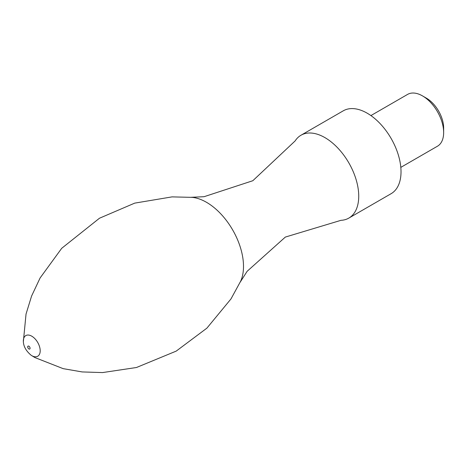 <?xml version="1.0" encoding="UTF-8"?>
<svg xmlns="http://www.w3.org/2000/svg" width="467" height="467" viewBox="0 0 467 467"><rect width="100%" height="100%" fill="white"/><g stroke="black" fill="none" stroke-linecap="round" stroke-linejoin="round"><path stroke-width="0.7" d="M400.82 167.367L437.456 146.218A29.9 17.261 -120 0 0 443.65 132.529L443.65 128.034A24.401 14.086 -120 0 0 426.394 98.152L422.507 95.904A29.9 17.261 -120 0 0 407.557 94.422L370.915 115.577M443.65 132.529A29.9 17.261 -120 0 0 422.507 95.904M240.225 282.115L247.131 271.309L285.343 237.073L340.974 220.325A47.844 27.623 -120 0 0 348.826 218.101L391.113 193.688A47.844 27.623 -120 0 0 391.113 138.442A47.844 27.623 -120 0 0 343.274 110.819L300.981 135.237A47.844 27.623 -120 0 0 295.132 140.929L252.816 180.729L204.056 196.706L191.248 197.284M348.826 218.101A47.844 27.623 -120 0 0 348.826 162.855A47.844 27.623 -120 0 0 300.981 135.237M31.178 355.288A11.92 6.882 -120 0 0 31.207 355.305L34.862 357.547L63.144 368.644L82.18 371.936L102.524 372.578L136.469 367.506L176.193 351.12L206.899 328.143L230.972 298.938L240.628 281.251A52.327 30.215 -120 0 0 232.683 229.957A52.327 30.215 -120 0 0 192.246 197.372M31.762 355.65A11.92 6.882 -120 0 0 40.191 350.565A11.92 6.882 -120 0 0 31.394 335.977A11.92 6.882 -120 0 0 23.35 341.692C23.624 346.637 26.245 351.178 31.213 355.311A11.92 6.882 -120 0 0 31.762 355.65M28.89 348.942A1.675 0.969 -120 0 0 29.917 347.477A1.675 0.969 -120 0 0 27.862 346.292A1.675 0.969 -120 0 0 28.89 348.942M192.194 197.366L172.049 196.881L134.718 203.127L99.471 218.229L61.708 248.304L40.109 277.953L31.581 296.06L26.041 314.04L23.35 341.692"/></g></svg>
